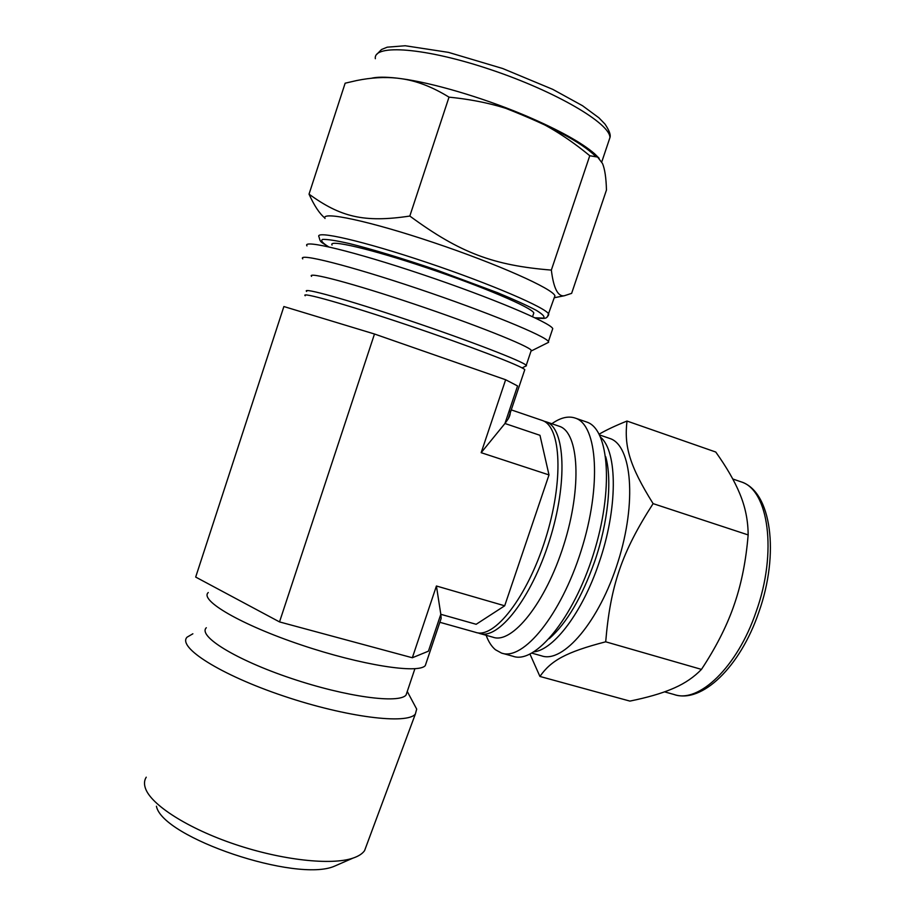 <?xml version="1.0" encoding="UTF-8"?>
<svg xmlns="http://www.w3.org/2000/svg" width="915" height="915" viewBox="0 0 915 915"><rect width="100%" height="100%" fill="white"/><g stroke="black" fill="none" stroke-linecap="round" stroke-linejoin="round"><path stroke-width="1.37" d="M627.004 421.049L715.759 452.033C726.601 467.245 734.562 481.05 739.675 493.425L740.887 496.468C745.668 508.729 748.093 521.539 748.15 534.92C746.068 560.14 741.642 582.741 734.871 602.733L733.167 607.663C726.064 627.541 715.496 648.117 701.462 669.391L605.696 641.804C610.465 585.531 621.788 552.283 653.104 503.627C629.337 465.552 624.053 446.188 627.004 421.049C615.715 425.567 606.428 429.936 599.165 434.145M748.15 534.92L653.104 503.627M529.991 654.145L539.93 676.448C550.853 660.756 565.516 652.223 605.696 641.804M701.462 669.391C694.142 676.997 685.186 683.15 674.595 687.84L671.942 688.984C661.03 693.593 647.008 697.619 629.886 701.096L539.93 676.448M502.598 653.367L513.029 656.272C535 664.404 573.156 618.849 593.389 554.261C613.874 489.765 609.161 429.329 586.904 422.112L585.806 421.724M309.03 194.152L345.149 83.196L356.724 80.531C371.101 77.615 384.563 76.826 397.133 78.152L400.964 78.644C416.394 80.749 432.406 86.914 449.013 97.15C476.669 99.907 501.008 105.58 521.996 114.181L527.166 116.354C548.016 125.389 568.89 138.52 589.763 155.733L597.632 157.083L602.505 163.499C604.826 169.035 606.142 177.887 606.462 190.046L571.635 293.36L564.361 295.739C557.91 296.837 553.575 288.294 551.345 270.097C493.94 265.442 460.348 253.226 409.817 216.054C363.69 223.008 340.346 216.855 309.03 194.152C314.268 205.703 319.507 213.63 324.756 217.93M589.763 155.733L551.345 270.097M449.013 97.15L409.817 216.054M552.237 330.132L552.751 328.622C550.51 322.698 491.138 297.581 422.375 274.477C353.579 251.293 301.687 238.952 306.982 245.906M397.133 78.152C385.512 76.837 376.877 76.883 371.25 78.278M521.996 114.181C480.661 96.967 431.708 82.67 400.964 78.644M599.153 158.295L594.601 153.766C581.894 142.751 559.42 130.285 527.166 116.354M595.322 156.008C580.934 142.088 551.185 126.224 506.098 108.45M531.901 653.15L541.531 655.838C562.988 663.695 599.302 621.582 618.025 561.799C637 502.083 631.785 445.628 610.076 438.56L609.013 438.194M486.151 635.296C488.484 641.701 491.584 646.528 495.461 649.753L501.512 653.07C523.083 661.11 560.906 615.28 581.208 550.487C601.761 485.774 597.472 425.292 575.604 418.212C568.524 415.685 560.609 417.526 551.848 423.737M480.386 633.672L493.036 637.229C512.091 644.366 545.626 602.905 563.8 544.883C582.203 486.94 578.886 432.623 559.557 426.367L558.607 426.047M478.007 632.86L479.46 633.409C498.069 640.443 531.26 598.685 549.515 540.445C567.986 482.274 565.115 427.911 546.209 421.815L543.784 421.129M547.09 343.056L548.611 342.301L548.394 341.558C545.958 336.217 486.425 311.706 417.709 288.602C348.947 265.442 297.261 252.529 302.751 258.888M530.952 351.337L531.283 350.319C528.824 346.019 475.24 324.573 414.049 304.009C352.824 283.375 306.548 271.217 311.558 276.376M525.542 366.206L526.228 365.36C523.563 361.665 469.807 340.838 408.662 320.284C347.471 299.674 301.424 286.91 306.628 291.45M554.307 297.672L554.925 295.831C553.198 288.968 497.966 264.183 433.824 242.635C369.649 221.007 320.536 210.667 325.031 218.468M533.365 314.303L533.822 312.953C531.924 307.669 483.029 286.692 427.019 267.878C370.964 248.983 327.925 239.009 332.053 245.048M413.466 703.075L416.691 709.114L415.364 714.02C407.369 724.691 346.934 717.429 283.627 696.052C220.218 674.79 177.224 647.237 187.049 637.183L192.871 633.786M407.186 691.694L406.088 694.965C399.42 703.967 346.442 697.036 291.073 678.335C235.613 659.738 197.571 636.028 206.321 627.736M366.595 845.186L364.559 850.664C362.374 853.764 358.52 856.246 352.996 858.11C331.527 865.51 282.278 860.283 235.018 844.351C187.735 828.475 150.895 804.72 145.416 788.25C143.964 784.029 144.238 780.346 146.24 777.19M339.74 863.886L334.501 866.173C296.7 882.918 162.493 837.751 156.419 806.241M505.64 379.748L481.164 452.685L504.954 423.496L517.57 385.947L505.64 379.748L374.487 334.009L283.879 306.536L195.684 577.068L279.521 621.914L412.333 657.759L428.414 651.183L440.813 614.297L441.156 618.391L440.035 621.743M208.277 592.543C199.184 600.194 240.771 624.659 301.195 644.938C361.528 665.296 418.578 674.023 425.292 665.582L426.344 662.449M524.535 370.403L524.787 369.649C522.065 366.137 468.251 345.481 407.118 324.928C345.939 304.329 299.971 291.393 305.221 295.762M509.392 410.297C510.787 412.242 510.41 415.09 508.248 418.841L504.954 423.496L539.976 435.311L549 474.919L504.691 605.799L476.166 624.293L440.813 614.297L436.421 586L504.691 605.799M439.852 622.292L475.56 632.322C494.054 639.311 527.131 597.472 545.409 539.175C563.903 480.935 561.169 426.562 542.378 420.5L541.463 420.191M481.164 452.685L549 474.919M412.333 657.759L436.421 586M279.521 621.914L374.487 334.009M732.778 478.991L741.116 481.85C771.379 491.504 779.797 553.564 758.741 612.455C740.086 667.024 701.794 703.944 674.035 694.496C698.637 703.646 737.307 667.241 756.099 611.826C777.636 552.065 768.463 489.811 741.116 481.85L739.835 481.416M534.086 651.857C554.101 649.433 582.443 612.169 598.902 563.194C617.945 508.683 617.648 451.77 600.652 437.256M549.263 638.659C566.705 623.195 581.826 597.506 594.624 561.593C608.189 522.316 612.329 480.032 605.684 456.676M608.544 141.768L609.928 137.65C610.499 123.777 556.423 91.672 490.886 69.7C425.338 47.557 373.011 43.851 375.344 58.709M548.279 315.732L548.748 314.177C546.758 308.103 491.321 284.108 427.225 262.571C363.095 240.954 314.28 229.859 319.015 236.871C320.467 242.418 320.021 241.343 328.485 246.798M534.909 317.791L543.27 318.111C545.26 316.979 542.95 314.405 536.35 310.368C527.212 305.53 514.241 299.628 497.451 292.663L436.592 270.017C403.469 258.716 372.199 249.246 349.576 243.607C336.32 240.599 327.318 239.204 322.583 239.421C320.444 240.542 322.48 243.013 328.668 246.844M594.601 153.766L597.632 157.083M674.035 694.496L664.564 691.854M610.076 438.56L599.577 434.957M586.904 422.112L575.604 418.212M559.557 426.367L546.209 421.815M552.751 328.622L548.394 341.558M531.512 350.845L548.611 342.301M531.283 350.319L526.228 365.36M522.11 367.922L526.48 365.737M601.761 161.921L609.928 137.65C610.934 134.985 609.287 130.456 604.964 124.051L598.879 117.783L582.478 105.694L552.809 89.384L502.747 68.534L448.487 52.372L405.208 45.75L387.217 47.18L381.521 49.513L376.671 54.454M554.284 297.741L564.361 295.739M554.925 295.831L547.364 316.956C545.82 317.059 548.68 319.449 535.103 317.882M533.822 312.953L532.564 316.682M407.267 691.466L416.691 709.114M364.559 850.664L415.364 714.02M334.501 866.173L352.996 858.11M414.895 668.728L406.088 694.965M425.292 665.582L441.156 618.391M508.248 418.841L524.787 369.649M511.268 409.886L542.378 420.5"/></g></svg>

